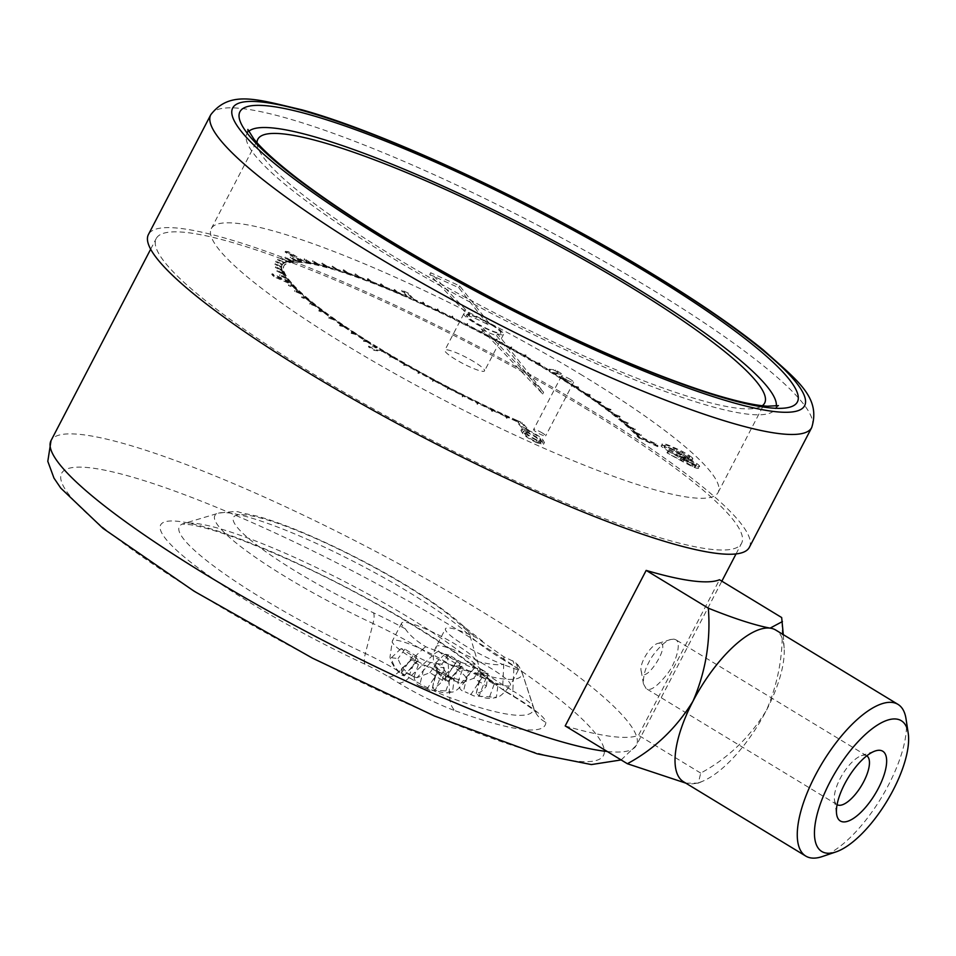 <?xml version="1.0" encoding="UTF-8"?>
<svg xmlns="http://www.w3.org/2000/svg" width="956" height="956" viewBox="0 0 956 956"><rect width="100%" height="100%" fill="white"/><g stroke="black" fill="none" stroke-linecap="round" stroke-linejoin="round"><path stroke-width="0.72" stroke-dasharray="4.78 3.58" d="M497.562 333.895A22.382 3.501 27.5 0 0 503.537 334.409A22.382 3.501 27.5 0 0 488.886 322.901L459.657 285.88L430.654 272.735L469.946 314.297A22.382 3.501 27.5 0 0 463.839 313.747A22.382 3.501 27.5 0 0 482.171 327.239L543.606 392.211L497.562 333.895L496.63 335.687A22.382 3.501 27.5 0 1 481.25 329.019L482.171 327.239M491.683 325.1A19.335 3.023 27.5 0 0 466.54 315.145A19.335 3.023 27.5 0 0 482.29 326.761A19.335 3.023 27.5 0 0 500.848 333.011A19.335 3.023 27.5 0 0 491.683 325.1M691.547 459.681L691.941 460.541L692.873 458.76L692.479 457.888C692.825 459.621 688.774 458.522 680.313 454.602C672.379 451.268 666.308 447.886 662.102 444.444L661.707 443.56L661.17 446.225C660.763 444.444 664.79 445.508 673.251 449.416C681.258 452.809 687.352 456.227 691.547 459.681C691.893 461.413 687.842 460.314 679.381 456.382C671.447 453.06 665.376 449.667 661.17 446.225L662.102 444.444C661.695 442.664 665.723 443.727 674.183 447.623C682.19 451.017 688.284 454.435 692.479 457.888L691.547 459.681M638.142 437.394L657.644 446.667L655.685 444.444L638.787 436.952A206.102 32.241 27.5 0 0 635.095 433.092L640.855 435.458L634.951 432.949A206.102 32.241 27.5 0 0 629.239 427.535L634.772 429.71L629.072 427.392A206.102 32.241 27.5 0 0 622.368 421.572L627.829 423.675L622.189 421.417A206.102 32.241 27.5 0 0 614.529 415.227L619.715 417.115L614.326 415.071A206.102 32.241 27.5 0 0 605.769 408.547L610.418 410.04L605.53 408.379A206.102 32.241 27.5 0 0 596.138 401.58L600.428 402.811L595.875 401.4A206.102 32.241 27.5 0 0 585.693 394.35L589.876 395.509L585.419 394.159A206.102 32.241 27.5 0 0 574.496 386.917L578.296 387.825L574.209 386.726A206.102 32.241 27.5 0 0 562.63 379.317L566.012 379.962L562.331 379.126A206.102 32.241 27.5 0 0 552.783 373.199L560.993 374.25L555.173 370.701L546.952 369.649A206.102 32.241 27.5 0 0 537.164 363.818L539.327 363.734L536.83 363.627A206.102 32.241 27.5 0 0 523.721 356.014L525.406 355.656L523.374 355.823A206.102 32.241 27.5 0 0 509.918 348.247L511.472 347.805L509.56 348.044A206.102 32.241 27.5 0 0 495.829 340.539L496.893 339.846L495.471 340.348A206.102 32.241 27.5 0 0 481.549 332.963L481.764 331.816L481.191 332.784A206.102 32.241 27.5 0 0 467.173 325.566L467.245 324.347L466.803 325.375A206.102 32.241 27.5 0 0 452.774 318.372L452.343 316.902L452.415 318.193A206.102 32.241 27.5 0 0 438.445 311.441L437.525 309.732L438.087 311.274A206.102 32.241 27.5 0 0 424.285 304.821L422.875 302.885L423.938 304.653A206.102 32.241 27.5 0 0 413.219 299.802L407.937 293.803L401.663 291.018L406.933 297.017A206.102 32.241 27.5 0 0 396.8 292.632L394.099 290.134L396.453 292.488A206.102 32.241 27.5 0 0 383.643 287.147L380.488 284.47L383.308 287.015A206.102 32.241 27.5 0 0 370.976 282.116L367.725 279.403L370.665 281.996A206.102 32.241 27.5 0 0 358.894 277.575L355.226 274.695L358.596 277.467A206.102 32.241 27.5 0 0 347.47 273.536L343.395 270.524L347.195 273.44A206.102 32.241 27.5 0 0 336.763 270.046L332.067 266.82L336.5 269.962A206.102 32.241 27.5 0 0 326.844 267.106L322.064 263.856L326.605 267.035A206.102 32.241 27.5 0 0 317.774 264.74L312.684 261.418L317.559 264.681A206.102 32.241 27.5 0 0 309.613 262.96L304.235 259.578L309.421 262.924A206.102 32.241 27.5 0 0 303.817 261.98L288.138 252.456L285.079 252.061L300.758 261.597A206.102 32.241 27.5 0 0 296.205 261.227L290.361 257.785L296.061 261.227A206.102 32.241 27.5 0 0 291.042 261.275L284.9 257.845L290.923 261.287A206.102 32.241 27.5 0 0 286.943 261.944L280.694 258.55L286.86 261.968A206.102 32.241 27.5 0 0 283.944 263.211L277.622 259.877L283.884 263.247A206.102 32.241 27.5 0 0 282.068 265.075L275.698 261.825L282.032 265.135A206.102 32.241 27.5 0 0 281.889 265.374A206.102 32.241 27.5 0 0 281.303 267.537L274.946 264.322L281.303 267.608A206.102 32.241 27.5 0 0 281.673 270.572L275.34 267.453L281.697 270.656A206.102 32.241 27.5 0 0 283.179 274.157L276.893 271.169L283.227 274.252A206.102 32.241 27.5 0 0 285.796 278.268L279.678 275.543L285.88 278.387A206.102 32.241 27.5 0 0 288.664 281.901L271.767 274.42L273.727 276.654L290.624 284.135A206.102 32.241 27.5 0 0 294.329 288.007L288.425 285.497L294.46 288.138A206.102 32.241 27.5 0 0 300.172 293.552L294.484 291.245L300.339 293.707A206.102 32.241 27.5 0 0 307.043 299.527L301.773 297.567L307.235 299.682A206.102 32.241 27.5 0 0 314.882 305.86L309.911 304.139L315.098 306.028A206.102 32.241 27.5 0 0 323.654 312.54L319.005 311.059L323.881 312.708A206.102 32.241 27.5 0 0 333.286 319.519L328.733 318.097L333.536 319.698A206.102 32.241 27.5 0 0 343.73 326.737L339.81 325.769L343.993 326.928A206.102 32.241 27.5 0 0 354.915 334.182L351.115 333.274L355.202 334.373A206.102 32.241 27.5 0 0 366.781 341.782L363.4 341.137L367.092 341.973A206.102 32.241 27.5 0 0 376.64 347.9L368.419 346.849L374.25 350.386L382.46 351.438A206.102 32.241 27.5 0 0 392.247 357.269L390.084 357.365L392.581 357.472A206.102 32.241 27.5 0 0 405.691 365.072L403.659 365.24L406.037 365.276A206.102 32.241 27.5 0 0 419.505 372.852L417.939 373.282L419.851 373.043A206.102 32.241 27.5 0 0 433.582 380.548L432.518 381.253L433.94 380.739A206.102 32.241 27.5 0 0 447.862 388.124L447.289 389.092L448.221 388.315A206.102 32.241 27.5 0 0 462.25 395.533L462.537 396.931L462.608 395.712A206.102 32.241 27.5 0 0 476.638 402.715L477.426 404.364L477.008 402.894A206.102 32.241 27.5 0 0 490.966 409.646L491.886 411.355L491.324 409.825A206.102 32.241 27.5 0 0 505.127 416.278L506.537 418.214L505.485 416.434A206.102 32.241 27.5 0 0 516.204 421.297L521.474 427.296L527.76 430.08L521.976 423.496L518.845 422.098A204.058 31.918 -152.5 0 1 518.57 421.978L515.654 420.676A204.058 31.918 -152.5 0 1 380.153 349.633L377.5 348.008A204.058 31.918 -152.5 0 1 291.269 283.693L290.397 282.677A204.058 31.918 -152.5 0 1 283.705 266.318A204.058 31.918 -152.5 0 1 303.984 262.769L305.454 262.984A204.058 31.918 -152.5 0 1 410.853 299.12L413.769 300.423A204.058 31.918 -152.5 0 1 549.258 371.454L551.911 373.091A204.058 31.918 -152.5 0 1 638.058 437.298L638.512 436.689L639.349 437.681L638.978 438.398M290.397 282.677L290.767 281.96A204.058 31.918 -152.5 0 1 284.075 265.601A204.058 31.918 -152.5 0 1 304.355 262.052L305.836 262.267L305.454 262.984L305.8 262.243A204.058 31.918 -152.5 0 1 411.223 298.403L414.139 299.718L413.769 300.423L414.127 299.694A204.058 31.918 -152.5 0 1 549.628 370.737L552.293 372.374L551.911 373.091L552.305 372.374A204.058 31.918 -152.5 0 1 638.429 436.593L638.512 436.689M515.654 420.676L516.025 419.959A204.058 31.918 -152.5 0 1 380.524 348.916L377.871 347.291L377.477 348.008L377.847 347.291A204.058 31.918 -152.5 0 1 291.652 282.976L291.269 283.693M518.845 422.098L519.216 421.381L518.845 422.098M582.718 375.6A285.689 44.693 27.5 0 0 211.3 228.627A285.689 44.693 27.5 0 0 444.074 400.194A285.689 44.693 27.5 0 0 718.111 492.46A285.689 44.693 27.5 0 0 582.718 375.6M473.949 361.726A22.382 3.501 27.5 0 0 444.863 350.219A22.382 3.501 27.5 0 0 463.194 363.698A22.382 3.501 27.5 0 0 484.561 370.88A22.382 3.501 27.5 0 0 473.949 361.726M682.847 461.712L666.965 452.809L681.963 460.684L680.337 458.605L681.27 456.813L681.688 457.709C680.505 456.048 682.465 456.299 687.567 458.45C693.196 461.055 697.079 463.421 699.242 465.572L699.649 466.492L698.717 468.273L698.31 467.365C699.505 469.061 697.474 468.799 692.24 466.576L682.847 461.712L683.767 459.932L667.897 451.029L681.688 457.709L680.756 459.489C679.573 457.828 681.532 458.079 686.635 460.242C692.264 462.835 696.147 465.214 698.31 467.365L699.242 465.572C700.425 467.269 698.406 467.006 693.172 464.783L683.767 459.932M536.866 442.795C528.991 438.888 524.187 435.661 522.466 433.128L520.936 430.487L527.377 432.004C535.336 435.936 540.248 439.21 542.1 441.815L543.498 444.325L536.866 442.795L537.798 441.003C529.911 437.095 525.119 433.881 523.398 431.335L521.868 428.694L528.31 430.224C536.268 434.155 541.168 437.418 543.032 440.035L544.43 442.532L537.798 441.003M542.47 433.08A6.823 1.064 27.5 0 0 533.591 429.567A6.823 1.064 27.5 0 0 539.148 433.666A6.823 1.064 27.5 0 0 545.697 435.864A6.823 1.064 27.5 0 0 542.47 433.08M638.787 436.952L639.158 436.247A206.102 32.241 27.5 0 0 635.465 432.375L635.095 433.092M634.951 432.949L635.334 432.243A206.102 32.241 27.5 0 0 629.61 426.818L629.239 427.535M629.072 427.392L629.454 426.675A206.102 32.241 27.5 0 0 622.738 420.855L622.368 421.572M622.189 421.417L622.559 420.7A206.102 32.241 27.5 0 0 614.899 414.51L614.529 415.227M614.326 415.071L614.696 414.354A206.102 32.241 27.5 0 0 606.14 407.842L605.769 408.547M605.53 408.379L605.901 407.662A206.102 32.241 27.5 0 0 596.508 400.863L596.138 401.58M595.875 401.4L596.257 400.684A206.102 32.241 27.5 0 0 586.064 393.633L585.693 394.35M585.419 394.159L585.789 393.454A206.102 32.241 27.5 0 0 574.867 386.2L574.496 386.917M574.209 386.726L574.58 386.009A206.102 32.241 27.5 0 0 563 378.6L562.63 379.317M562.331 379.126L562.702 378.409A206.102 32.241 27.5 0 0 553.154 372.481L552.783 373.199M546.952 369.649L547.322 368.944A206.102 32.241 27.5 0 0 537.535 363.101L537.164 363.818M536.83 363.627L537.2 362.91A206.102 32.241 27.5 0 0 524.091 355.297L523.721 356.014M523.374 355.823L523.757 355.106A206.102 32.241 27.5 0 0 510.289 347.53L509.918 348.247M509.56 348.044L509.93 347.327A206.102 32.241 27.5 0 0 496.2 339.834L495.829 340.539M495.471 340.348L495.841 339.631A206.102 32.241 27.5 0 0 481.92 332.258L481.549 332.963M481.191 332.784L481.561 332.067A206.102 32.241 27.5 0 0 467.544 324.849L467.173 325.566M466.803 325.375L467.173 324.67A206.102 32.241 27.5 0 0 453.144 317.655L452.774 318.372M452.415 318.193L452.786 317.476A206.102 32.241 27.5 0 0 438.816 310.724L438.445 311.441M438.087 311.274L438.457 310.557A206.102 32.241 27.5 0 0 424.655 304.104L424.285 304.821M423.938 304.653L424.309 303.936A206.102 32.241 27.5 0 0 413.59 299.085L413.219 299.802M406.933 297.017L407.304 296.3A206.102 32.241 27.5 0 0 397.17 291.915L396.8 292.632M396.453 292.488L396.836 291.771A206.102 32.241 27.5 0 0 384.013 286.442L383.643 287.147M383.308 287.015L383.679 286.298A206.102 32.241 27.5 0 0 371.346 281.411L370.976 282.116M370.665 281.996L371.036 281.291A206.102 32.241 27.5 0 0 359.265 276.858L358.894 277.575M358.596 277.467L358.978 276.75A206.102 32.241 27.5 0 0 347.841 272.83L347.47 273.536M347.195 273.44L347.566 272.735A206.102 32.241 27.5 0 0 337.133 269.329L336.763 270.046M336.5 269.962L336.87 269.245A206.102 32.241 27.5 0 0 327.215 266.389L326.844 267.106M326.605 267.035L326.976 266.318A206.102 32.241 27.5 0 0 318.145 264.023L317.774 264.74M317.559 264.681L317.93 263.976A206.102 32.241 27.5 0 0 309.995 262.255L309.613 262.96M309.421 262.924L309.792 262.207A206.102 32.241 27.5 0 0 304.187 261.263L303.817 261.98M300.758 261.597L301.128 260.88A206.102 32.241 27.5 0 0 296.575 260.51L296.205 261.227M296.061 261.227L296.432 260.51A206.102 32.241 27.5 0 0 291.413 260.558L291.042 261.275M290.923 261.287L291.293 260.57A206.102 32.241 27.5 0 0 287.314 261.227L286.943 261.944M286.86 261.968L287.23 261.251A206.102 32.241 27.5 0 0 284.314 262.494L283.944 263.211M283.884 263.247L284.255 262.53A206.102 32.241 27.5 0 0 282.438 264.358L282.068 265.075M282.032 265.135L282.402 264.418A206.102 32.241 27.5 0 0 282.271 264.669A206.102 32.241 27.5 0 0 281.673 266.82L281.303 267.537M281.303 267.608L281.673 266.891A206.102 32.241 27.5 0 0 282.044 269.855L281.673 270.572M281.697 270.656L282.068 269.939A206.102 32.241 27.5 0 0 283.55 273.44L283.179 274.157M283.227 274.252L283.597 273.536A206.102 32.241 27.5 0 0 286.167 277.563L285.796 278.268M285.88 278.387L286.25 277.67A206.102 32.241 27.5 0 0 289.035 281.195L288.664 281.901M290.624 284.135L290.994 283.418A206.102 32.241 27.5 0 0 294.699 287.29L294.329 288.007M294.46 288.138L294.83 287.421A206.102 32.241 27.5 0 0 300.554 292.847L300.172 293.552M300.339 293.707L300.71 292.99A206.102 32.241 27.5 0 0 307.414 298.81L307.043 299.527M307.235 299.682L307.605 298.965A206.102 32.241 27.5 0 0 315.253 305.143L314.882 305.86M315.098 306.028L315.468 305.311A206.102 32.241 27.5 0 0 324.024 311.823L323.654 312.54M323.881 312.708L324.251 312.003A206.102 32.241 27.5 0 0 333.656 318.802L333.286 319.519M333.536 319.698L333.907 318.981A206.102 32.241 27.5 0 0 344.1 326.032L343.73 326.737M343.993 326.928L344.375 326.211A206.102 32.241 27.5 0 0 355.285 333.465L354.915 334.182M355.202 334.373L355.572 333.656A206.102 32.241 27.5 0 0 367.152 341.065L366.781 341.782M367.092 341.973L367.463 341.256A206.102 32.241 27.5 0 0 377.011 347.183L376.64 347.9M382.46 351.438L382.83 350.721A206.102 32.241 27.5 0 0 392.617 356.564L392.247 357.269M392.581 357.472L392.952 356.755A206.102 32.241 27.5 0 0 406.061 364.356L405.691 365.072M406.037 365.276L406.408 364.559A206.102 32.241 27.5 0 0 419.875 372.135L419.505 372.852M419.851 373.043L420.222 372.326A206.102 32.241 27.5 0 0 433.952 379.831L433.582 380.548M433.94 380.739L434.311 380.022A206.102 32.241 27.5 0 0 448.233 387.407L447.862 388.124M448.221 388.315L448.603 387.598A206.102 32.241 27.5 0 0 462.62 394.816L462.25 395.533M462.608 395.712L462.979 394.995A206.102 32.241 27.5 0 0 477.02 401.998L476.638 402.715M477.008 402.894L477.379 402.177A206.102 32.241 27.5 0 0 491.336 408.929L490.966 409.646M491.324 409.825L491.695 409.108A206.102 32.241 27.5 0 0 505.497 415.561L505.127 416.278M505.485 416.434L505.855 415.729A206.102 32.241 27.5 0 0 516.575 420.58L516.204 421.297M549.628 370.737L549.258 371.454M411.223 298.403L410.853 299.12M304.355 262.052L303.984 262.769M380.524 348.916L380.153 349.633M516.575 420.58L521.845 426.579L528.13 429.364L522.346 422.779L519.216 421.381A204.058 31.918 -152.5 0 1 518.941 421.261L518.57 421.978M906.013 718.781A88.765 34.261 -58.7 0 1 881.157 798.021A88.765 34.261 -58.7 0 1 822.244 856.564M683.516 781.745A88.765 34.261 121.3 0 0 689.157 783.669A88.765 34.261 121.3 0 0 703.377 780.921A88.765 34.261 121.3 0 0 766.306 710.583A88.765 34.261 121.3 0 0 784.147 648.072A88.765 34.261 121.3 0 0 775.746 630.052M454.196 679.13L442.413 671.96A11.591 1.816 -152.5 0 1 436.892 667.3A11.591 1.816 -152.5 0 1 438.063 667.025L444.241 667.814L436.773 663.273L430.606 662.484A11.591 1.816 -152.5 0 1 416.673 656.318L404.902 649.16L400.994 648.658L412.765 655.816A11.591 1.816 -152.5 0 1 418.214 660.62A11.591 1.816 -152.5 0 1 417.115 660.763L410.949 659.975L418.405 664.516L424.584 665.304A11.591 1.816 -152.5 0 1 438.505 671.471L450.276 678.629L454.196 679.13L452.535 691.714C446.906 693.626 441.194 693.076 435.398 690.065L433.427 688.81A6.118 0.956 -152.5 0 1 432.447 687.699L433.092 687.448C436.151 687.364 439.306 685.01 442.58 680.397L429.901 672.677L417.031 677.685L415.274 677.254A6.118 0.956 -152.5 0 1 412.144 675.88L409.658 674.422C404.185 670.598 400.313 665.316 398.031 658.565L391.374 657.716C392.581 664.312 395.868 669.511 401.245 673.347L403.145 674.733A6.118 0.956 -152.5 0 1 404.125 675.832L402.118 675.283L401.329 669.033L407.244 673.55L414.02 676.752C414.904 681.891 416.756 684.878 419.6 685.727L421.297 686.277A6.118 0.956 -152.5 0 1 424.416 687.663L430.057 690.34L445.89 690.865L451.471 692.06C454.769 692.443 459.8 688.296 466.564 679.632A41.837 6.549 27.5 0 0 466.671 678.939A41.837 6.549 27.5 0 0 430.57 653.534A41.837 6.549 27.5 0 0 392.342 640.998A41.837 6.549 27.5 0 0 412.167 658.11A41.837 6.549 27.5 0 0 466.564 679.632L475.98 661.062A41.837 6.549 27.5 0 0 439.88 635.656A41.837 6.549 27.5 0 0 401.651 623.121A41.837 6.549 27.5 0 0 405.32 628.797C409.132 634.772 415.944 640.759 425.779 646.758L446.058 654.693C463.672 665.006 473.638 667.121 475.98 661.062A178.617 27.939 -152.5 0 0 503.143 664.528A41.837 6.549 -152.5 0 1 463.66 644.798A41.837 6.549 -152.5 0 1 445.496 628.713A41.837 6.549 -152.5 0 1 477.032 637.951L503.681 656.7L515.165 662.185L516.431 663.667L518.295 670.06L503.143 664.528M430.057 690.34L418.704 685.368L419.6 685.727L424.584 665.304M433.427 688.81A17.339 2.713 -152.5 0 0 432.447 687.699L438.063 667.025M403.145 674.733A17.339 2.713 -152.5 0 0 404.125 675.832L417.115 660.763M468.428 670.897L462.262 670.108L454.793 665.567L460.959 666.356A11.591 1.816 27.5 0 0 462.059 666.213A11.591 1.816 27.5 0 0 456.61 661.409L444.839 654.251L448.746 654.752L460.529 661.91A11.591 1.816 27.5 0 0 474.451 668.077L480.617 668.865L488.086 673.406L481.92 672.618A11.591 1.816 27.5 0 0 480.749 672.893A11.591 1.816 27.5 0 0 486.269 677.553L498.04 684.723L494.133 684.221L482.35 677.063A11.591 1.816 27.5 0 0 468.428 670.897L463.445 691.319C460.613 690.483 458.749 687.495 457.864 682.345L451.089 679.142L445.185 674.625L445.962 680.863L447.97 681.425A6.118 0.956 27.5 0 0 446.99 680.325L445.09 678.939C439.724 675.127 436.438 669.917 435.231 663.321L441.875 664.157C444.146 670.885 448.029 676.167 453.502 680.015L456 681.473A6.118 0.956 27.5 0 0 459.119 682.847L460.888 683.277L473.746 678.27L486.425 685.99C483.174 690.602 480.008 692.945 476.936 693.04L476.291 693.291A6.118 0.956 27.5 0 0 477.271 694.403L479.243 695.657C485.027 698.681 490.739 699.218 496.379 697.306L473.913 695.932L468.273 693.255A6.118 0.956 27.5 0 0 465.142 691.869L473.913 695.932M585.192 408.32A329.963 51.612 -152.5 0 1 741.569 543.295A329.963 51.612 -152.5 0 1 425.05 436.725A329.963 51.612 -152.5 0 1 156.198 238.582A329.963 51.612 -152.5 0 1 585.192 408.32M565.199 725.927A329.963 51.612 27.5 0 0 638.536 735.284L719.498 579.742M749.349 547.346A338.735 52.986 27.5 0 0 588.812 408.786A338.735 52.986 27.5 0 0 148.419 234.531M256.997 142.683A285.689 44.693 27.5 0 0 490.607 310.796A285.689 44.693 27.5 0 0 762.302 405.726M248.68 131.414A297.925 46.605 27.5 0 0 246.971 133.589A297.925 46.605 27.5 0 0 489.723 312.504A297.925 46.605 27.5 0 0 775.507 408.726A297.925 46.605 27.5 0 0 776.308 406.085M481.92 672.618L476.291 693.291A17.339 2.713 -152.5 0 1 477.271 694.403M460.959 666.356L447.97 681.425A17.339 2.713 -152.5 0 1 446.99 680.325M518.295 670.06L510.408 685.225A41.837 6.549 27.5 0 0 495.961 671.506A41.837 6.549 27.5 0 0 458.211 651.574A41.837 6.549 27.5 0 0 436.199 646.591A41.837 6.549 27.5 0 0 456.024 663.703A41.837 6.549 27.5 0 0 510.408 685.225C503.657 693.889 498.626 698.035 495.316 697.653L496.379 697.306L498.04 684.723M494.133 684.221L489.735 696.458M488.086 673.406L486.425 685.99M480.617 668.865L473.746 678.27M448.746 654.752L441.875 664.157M444.839 654.251L435.231 663.321M454.793 665.567L445.185 674.625M462.262 670.108L457.864 682.345M444.241 667.814L442.58 680.397M436.773 663.273L429.901 672.677M404.902 649.16L398.031 658.565M400.994 648.658L391.374 657.716M410.949 659.975L401.329 669.033M418.405 664.516L414.02 676.752M450.276 678.629L445.89 690.865M685.799 783.131L698.322 783.143L700.7 773.081C727.743 758.478 749.6 737.65 766.306 710.583C779.044 681.078 784.171 650.068 781.673 617.54M700.7 773.081L638.536 735.284M639.349 437.681L658.015 445.95L656.055 443.727L639.158 436.247M635.465 432.375L641.357 434.884L635.334 432.243M629.61 426.818L635.31 429.136L629.454 426.675M622.738 420.855L628.2 422.97L622.559 420.7M614.899 414.51L619.87 416.242L614.696 414.354M606.14 407.842L611.015 409.491L605.901 407.662M596.508 400.863L601.049 402.273L596.257 400.684M586.064 393.633L589.971 394.613L585.789 393.454M574.867 386.2L578.667 387.108L574.58 386.009M563 378.6L566.083 379.054L562.702 378.409M553.154 372.481L561.363 373.533L555.544 369.984L547.322 368.944M537.535 363.101L540.032 363.208L537.2 362.91M524.091 355.297L525.788 354.939L523.757 355.106M510.289 347.53L511.842 347.1L509.93 347.327M496.2 339.834L497.263 339.129L495.841 339.631M481.92 332.258L482.493 331.29L481.561 332.067M467.544 324.849L467.615 323.63L467.173 324.67M453.144 317.655L452.355 316.018L452.786 317.476M438.816 310.724L437.537 308.848L438.457 310.557M424.655 304.104L423.245 302.168L424.309 303.936M413.59 299.085L408.308 293.086L402.034 290.301L407.304 296.3M397.17 291.915L394.47 289.417L396.836 291.771M384.013 286.442L381.193 283.884L383.679 286.298M371.346 281.411L368.096 278.686L371.036 281.291M359.265 276.858L355.596 273.978L358.978 276.75M347.841 272.83L343.766 269.807L347.566 272.735M337.133 269.329L332.437 266.103L336.87 269.245M327.215 266.389L322.196 263.079L326.976 266.318M318.145 264.023L312.839 260.653L317.93 263.976M309.995 262.255L304.606 258.861L309.792 262.207M304.187 261.263L288.509 251.739L285.45 251.344L301.128 260.88M296.575 260.51L290.732 257.068L296.432 260.51M291.413 260.558L285.282 257.128L291.293 260.57M287.314 261.227L281.064 257.833L287.23 261.251M284.314 262.494L277.993 259.16L284.255 262.53M282.438 264.358L276.069 261.108L282.402 264.418M281.673 266.82L275.316 263.677L281.673 266.891M282.044 269.855L275.71 266.736L282.068 269.939M283.55 273.44L277.264 270.452L283.597 273.536M286.167 277.563L280.06 274.826L286.25 277.67M289.035 281.195L272.137 273.715L274.097 275.937L290.994 283.418M294.699 287.29L288.796 284.78L294.83 287.421M300.554 292.847L294.854 290.528L300.71 292.99M307.414 298.81L302.144 296.85L307.605 298.965M315.253 305.143L310.282 303.422L315.468 305.311M324.024 311.823L319.137 310.174L324.251 312.003M333.656 318.802L329.103 317.38L333.907 318.981M344.1 326.032L340.193 325.052L344.375 326.211M355.285 333.465L351.784 332.748L355.572 333.656M367.152 341.065L363.77 340.42L367.463 341.256M377.011 347.183L368.789 346.132L374.621 349.669L382.83 350.721M392.617 356.564L390.12 356.457L392.952 356.755M406.061 364.356L404.03 364.523L406.408 364.559M419.875 372.135L418.668 372.768L420.222 372.326M433.952 379.831L433.247 380.727L434.311 380.022M448.233 387.407L447.659 388.375L448.603 387.598M462.62 394.816L462.549 396.035L462.979 394.995M477.02 401.998L477.438 403.468L477.379 402.177M491.336 408.929L492.256 410.638L491.695 409.108M505.497 415.561L506.907 417.497L505.855 415.729M518.941 421.261L516.025 419.959M291.652 282.976L290.767 281.96M522.346 422.779L521.976 423.496M521.845 426.579L521.474 427.296M528.13 429.364L527.76 430.08M516.013 419.947L515.643 420.664M374.621 349.669L374.25 350.386M368.789 346.132L368.419 346.849M274.097 275.937L273.727 276.654M272.137 273.715L271.767 274.42M290.803 281.972L290.433 282.689M285.45 251.344L285.079 252.061M288.509 251.739L288.138 252.456M402.034 290.301L401.663 291.018M408.308 293.086L407.937 293.803M555.544 369.984L555.173 370.701M561.363 373.533L560.993 374.25M656.055 443.727L655.685 444.444M658.015 445.95L657.644 446.667M506.907 417.497L506.537 418.214M507.266 417.664L506.895 418.37M492.256 410.638L491.886 411.355M492.615 410.817L492.244 411.522M477.438 403.468L477.068 404.185M477.809 403.647L477.426 404.364M462.549 396.035L462.178 396.752M462.907 396.214L462.537 396.931M447.659 388.375L447.289 389.092M448.029 388.554L447.659 389.271M432.889 380.536L432.518 381.253M433.247 380.727L432.877 381.444M418.322 372.565L417.939 373.282M418.668 372.768L418.298 373.473M404.03 364.523L403.659 365.24M404.376 364.726L404.006 365.431M390.12 356.457L389.749 357.162M390.454 356.648L390.084 357.365M363.77 340.42L363.4 341.137M364.081 340.611L363.71 341.328M351.497 332.557L351.115 333.274M351.784 332.748L351.414 333.465M339.918 324.861L339.547 325.578M340.193 325.052L339.81 325.769M329.103 317.38L328.733 318.097M329.366 317.559L328.995 318.276M319.137 310.174L318.766 310.879M319.376 310.341L319.005 311.059M310.079 303.255L309.696 303.972M310.282 303.422L309.911 304.139M301.965 296.695L301.594 297.412M302.144 296.85L301.773 297.567M294.854 290.528L294.484 291.245M295.01 290.672L294.639 291.389M288.796 284.78L288.425 285.497M288.927 284.912L288.557 285.629M279.977 274.707L279.606 275.424M280.06 274.826L279.678 275.543M277.264 270.452L276.893 271.169M277.312 270.548L276.941 271.265M275.71 266.736L275.34 267.453M275.734 266.82L275.364 267.537M275.328 263.605L274.946 264.322M275.316 263.677L274.946 264.382M276.105 261.06L275.734 261.777M276.069 261.108L275.698 261.825M278.053 259.124L277.682 259.841M277.993 259.16L277.622 259.877M281.16 257.809L280.789 258.526M281.064 257.833L280.694 258.55M285.39 257.128L285.019 257.845M285.282 257.128L284.9 257.845M290.732 257.068L290.361 257.785M290.588 257.068L290.218 257.785M304.606 258.861L304.235 259.578M304.414 258.825L304.044 259.542M313.054 260.701L312.684 261.418M312.839 260.653L312.469 261.358M322.435 263.151L322.064 263.856M322.196 263.079L321.825 263.796M332.688 266.186L332.318 266.903M332.437 266.103L332.067 266.82M343.766 269.807L343.395 270.524M343.491 269.712L343.12 270.429M355.596 273.978L355.226 274.695M355.297 273.87L354.927 274.587M368.096 278.686L367.725 279.403M367.785 278.566L367.403 279.283M381.193 283.884L380.823 284.601M380.858 283.753L380.488 284.47M394.804 289.56L394.434 290.277M394.47 289.417L394.099 290.134M423.245 302.168L422.875 302.885M422.887 302L422.516 302.717M437.896 309.027L437.525 309.732M437.537 308.848L437.167 309.565M452.714 316.197L452.343 316.902M452.355 316.018L451.985 316.723M467.615 323.63L467.245 324.347M467.245 323.451L466.875 324.156M482.493 331.29L482.123 332.007M482.135 331.099L481.764 331.816M497.263 339.129L496.893 339.846M496.905 338.938L496.534 339.655M511.842 347.1L511.472 347.805M511.484 346.897L511.113 347.614M526.123 355.142L525.752 355.859M525.788 354.939L525.406 355.656M540.032 363.208L539.662 363.925M539.698 363.017L539.327 363.734M566.382 379.245L566.012 379.962M566.083 379.054L565.713 379.771M578.667 387.108L578.296 387.825M578.38 386.917L577.998 387.634M590.246 394.804L589.876 395.509M589.971 394.613L589.601 395.33M601.049 402.273L600.679 402.99M600.798 402.094L600.428 402.811M611.015 409.491L610.645 410.208M610.788 409.323L610.418 410.04M620.086 416.41L619.715 417.115M619.87 416.242L619.5 416.959M628.2 422.97L627.829 423.675M628.008 422.815L627.638 423.52M635.31 429.136L634.927 429.853M635.143 428.993L634.772 429.71M641.357 434.884L640.986 435.601M641.225 434.753L640.855 435.458M469.946 314.297L469.014 316.078A22.382 3.501 27.5 0 1 487.954 324.682L488.886 322.901M481.25 329.019L542.673 394.003L496.63 335.687M542.673 394.003L543.606 392.211M487.954 324.682L458.737 287.672L429.734 274.527L469.014 316.078M429.734 274.527L430.654 272.735M458.737 287.672L459.657 285.88M684.819 459.215L692.467 463.911C695.92 465.333 697.175 465.441 696.231 464.21L688.535 459.442C685.034 458.008 683.803 457.936 684.819 459.215L683.887 460.995L691.535 465.703C695 467.125 696.255 467.221 695.299 466.002L687.603 461.234C684.114 459.8 682.871 459.728 683.887 460.995L684.472 458.474L684.819 459.215M696.554 464.915L696.231 464.21L695.621 466.707L696.554 464.915M667.897 451.029L666.965 452.809M693.172 464.783L692.24 466.576M687.567 458.45L686.635 460.242M682.895 458.892L681.963 460.684M668.842 451.017L667.909 452.797M688.535 459.442L687.603 461.234M692.467 463.911L691.535 465.703M679.501 453.67C686.145 456.789 689.479 457.745 689.491 456.55L674.984 448.543C668.411 445.484 665.089 444.552 665.041 445.723L679.501 453.67L678.569 455.462C685.213 458.581 688.547 459.537 688.559 458.33L674.052 450.336C667.479 447.277 664.157 446.333 664.109 447.504L678.569 455.462M689.73 457.123L688.798 458.916L689.73 457.123M664.79 445.149L664.109 447.504L664.79 445.149M680.313 454.602L679.381 456.382M674.183 447.623L673.251 449.416M682.584 452.152L681.664 453.933M674.984 448.543L674.052 450.336M525.979 432.482C527.186 434.394 530.843 436.904 536.961 439.987L541.61 440.979L540.427 438.876C539.1 436.904 535.396 434.383 529.325 431.311L524.641 430.236L525.979 432.482L525.059 434.275C526.254 436.187 529.911 438.685 536.029 441.78L540.678 442.759L539.495 440.668C538.168 438.696 534.464 436.175 528.393 433.092L523.709 432.028L525.059 434.275M541.562 441.075L540.642 442.855L541.562 441.075M523.398 431.335L522.466 433.128M543.032 440.035L542.1 441.815M528.31 430.224L527.377 432.004M529.325 431.311L528.393 433.092M536.961 439.987L536.029 441.78M540.427 438.876L539.495 440.668M570.385 379.448A6.823 1.064 27.5 0 0 561.507 375.935A6.823 1.064 27.5 0 0 567.075 380.034A6.823 1.064 27.5 0 0 573.624 382.233A6.823 1.064 27.5 0 0 570.385 379.448M491.862 324.741A19.335 3.023 27.5 0 0 466.719 314.787A19.335 3.023 27.5 0 0 482.481 326.402A19.335 3.023 27.5 0 0 501.028 332.652A19.335 3.023 27.5 0 0 491.862 324.741M660.022 643.149L658.11 643.328C650.917 644.822 639.158 663.189 641.153 670.957C643.555 687.4 671.578 644.236 660.022 643.149M674.004 639.134L675.808 639.743C682.046 642.838 675.354 663.918 667.384 673.813C657.119 686.707 650.032 691.618 646.125 688.571L643.436 683.839C643.173 676.382 644.965 669.248 648.813 662.436C651.932 654.812 664.838 640.209 670.777 639.492L674.004 639.134M866.769 755.838A28.572 11.03 121.3 0 0 866.722 755.814A28.572 11.03 121.3 0 0 864.917 755.204A28.572 11.03 121.3 0 0 861.428 755.658A28.572 11.03 121.3 0 0 842.463 774.503A28.572 11.03 121.3 0 0 834.468 800.005A28.572 11.03 121.3 0 0 837.038 804.641A28.572 11.03 121.3 0 0 837.086 804.665M638.429 436.593L638.058 437.298M412.144 675.88A17.339 2.713 -152.5 0 1 415.274 677.254M424.416 687.663A17.339 2.713 -152.5 0 1 421.297 686.277M456 681.473A17.339 2.713 -152.5 0 1 459.119 682.847M405.32 628.797A101.969 15.953 27.5 0 0 373.39 612.772A132.705 20.757 -152.5 0 1 237.196 527.258A132.705 20.757 -152.5 0 1 311.728 536.77A132.705 20.757 -152.5 0 1 459.179 623.718A101.969 15.953 27.5 0 0 477.032 637.951M516.431 663.667A24.486 24.115 2.3 0 1 522.263 673.167A17.375 2.713 27.5 0 0 522.215 672.881A17.375 2.713 27.5 0 0 513.97 666.26A24.486 9.452 121.3 0 0 512.834 660.739M455.343 710.81A239.705 37.499 27.5 0 0 545.876 722.354A61.16 9.572 27.5 0 0 516.718 698.035L506.692 691.941A40.869 6.393 -152.5 0 1 490.309 680.218A193.793 30.317 27.5 0 0 274.958 553.237A193.793 30.317 27.5 0 0 166.105 539.351A193.793 30.317 27.5 0 0 365.001 664.229A40.869 6.393 -152.5 0 1 388.734 676.896L398.76 682.99A61.16 9.572 27.5 0 0 455.343 710.81A24.486 15.475 -69.9 0 1 449.75 697.557L448.256 663.727A195.932 30.652 27.5 0 0 522.263 673.167L533.735 708.277A222.401 34.786 -152.5 0 1 449.75 697.557A43.845 6.859 -152.5 0 1 409.18 677.625L432.184 655.828A17.375 2.713 27.5 0 0 448.256 663.727A24.486 15.475 110.1 0 0 446.058 654.693M506.692 691.941A24.486 9.452 -58.7 0 1 505.138 691.415A24.486 9.452 -58.7 0 1 502.808 684.747L503.943 660.166A84.654 13.241 -152.5 0 1 470.005 635.883L479.482 668.053A58.185 9.106 27.5 0 0 502.808 684.747L512.834 690.841L513.97 666.26L503.943 660.166A24.486 9.452 121.3 0 0 503.681 656.7M398.76 682.99A24.486 9.452 -58.7 0 0 409.18 677.625L399.154 671.53A58.185 9.106 27.5 0 0 365.371 653.498L373.019 623.503A150.02 23.47 27.5 0 1 218.231 513.241A150.02 23.47 27.5 0 1 336.177 552.759A150.02 23.47 27.5 0 1 470.005 635.883A24.486 21.259 133.6 0 0 464.891 627.423A24.486 21.259 133.6 0 0 459.179 623.718M458.737 630.506A305.478 47.788 -152.5 0 1 478 733.144A305.478 47.788 -152.5 0 1 60.921 479.565A305.478 47.788 -152.5 0 1 458.737 630.506M607.239 751.488A329.963 51.612 27.5 0 0 636.409 745.322A329.963 51.612 27.5 0 0 480.02 610.346A329.963 51.612 27.5 0 0 51.038 440.596M210.774 114.744A338.735 52.986 -152.5 0 1 651.167 289.011A338.735 52.986 -152.5 0 1 811.704 427.571M365.001 664.229A24.486 6.465 115 0 1 365.371 653.498A176.478 27.605 -152.5 0 1 183.277 523.78A176.478 27.605 -152.5 0 1 322.029 570.266A176.478 27.605 -152.5 0 1 479.482 668.053A24.486 21.259 -46.4 0 0 484.596 676.501C457.482 649.698 370.88 596.938 295.308 562.714C247.365 541.048 212.316 528.369 190.172 524.701L182.202 524.031L218.231 513.241C231.376 511.448 238.486 511.161 239.574 512.356L257.379 516.228C271.564 520.207 288.126 526.242 307.043 534.344C363.567 558.794 430.965 596.209 464.891 627.423L482.553 641.189M388.734 676.896A24.486 9.452 -58.7 0 0 399.154 671.53L422.158 649.733L432.184 655.828A24.486 9.452 121.3 0 1 438.577 651.263M373.39 612.772A24.486 6.465 -65 0 1 373.019 623.503A84.654 13.241 -152.5 0 1 422.158 649.733A24.486 9.452 121.3 0 1 425.779 646.758M516.718 698.035A24.486 9.452 -58.7 0 1 515.165 697.51A24.486 9.452 -58.7 0 1 512.834 690.841A43.845 6.859 -152.5 0 1 533.627 707.56A43.845 6.859 -152.5 0 1 533.735 708.277A24.486 24.115 -177.7 0 0 545.876 722.354M490.309 680.218A24.486 21.259 -46.4 0 1 484.596 676.501L505.138 691.415L515.165 697.51C529.301 706.293 532.576 709.376 533.245 709.878L536.185 712.543L533.627 707.56L522.215 672.881C519.622 667.013 517.28 663.452 515.165 662.185M468.273 693.255A17.339 2.713 -152.5 0 1 465.142 691.869M482.35 677.063L470.83 694.582M486.269 677.553L479.243 695.657M474.451 668.077L460.888 683.277M460.529 661.91L453.502 680.015M456.61 661.409L445.09 678.939M442.413 671.96L435.398 690.065M430.606 662.484L417.031 677.685M416.673 656.318L409.658 674.422M412.765 655.816L401.245 673.347M438.505 671.471L426.985 688.989M282.271 264.669L281.889 265.374M284.075 265.601L283.705 266.318M401.651 623.121L392.342 640.998L389.976 657.274L391.374 662.006L395.449 668.925L402.118 675.283M621.137 759.936L636.409 745.322L721.852 581.176M736.036 553.93L741.569 543.295M150.666 249.205L156.198 238.582M246.971 133.589L247.843 129.43M778.411 405.619L775.507 408.726M718.111 492.46L764.645 403.074M211.3 228.627L257.833 139.241M445.962 680.875C440.812 676.609 437.633 673.048 436.426 670.18L434.418 665.316C432.59 658.863 433.176 652.625 436.199 646.591L445.496 628.713M476.303 693.255L480.749 672.893M447.934 681.532L462.059 666.213M432.447 687.663L436.892 667.3M404.077 675.94L418.214 660.62M703.377 780.921L698.322 783.143M784.147 648.072L783.287 634.641M463.839 313.747L444.863 350.219M503.537 334.409L484.561 370.88M543.498 444.325L544.43 442.532M520.936 430.487L521.868 428.694M523.709 432.028L524.641 430.236M561.507 375.935L533.591 429.567M573.624 382.233L545.697 435.864M643.448 683.839L641.189 670.957M670.765 639.504L658.122 643.364M866.722 755.814L675.808 639.743M837.038 804.641L646.125 688.559M834.468 800.005L836.643 814.345M861.428 755.658L875.158 750.998"/><path stroke-width="1.43" d="M835.986 851.904L822.244 856.564A88.765 34.261 -58.7 0 1 805.765 856.074A88.765 34.261 -58.7 0 1 818.79 768.947A88.765 34.261 -58.7 0 1 892.366 702.457A88.765 34.261 -58.7 0 1 897.995 704.381A88.765 34.261 -58.7 0 1 906.013 718.781L908.2 733.121A76.528 29.528 121.3 0 0 896.429 719.055A76.528 29.528 121.3 0 0 825.649 790.827A76.528 29.528 121.3 0 0 835.986 851.904A76.528 29.528 121.3 0 0 886.774 801.439A76.528 29.528 121.3 0 0 908.2 733.121M897.995 704.381L775.746 630.052A88.765 34.261 121.3 0 0 770.118 628.14A88.765 34.261 121.3 0 0 692.969 701.226A88.765 34.261 121.3 0 0 683.516 781.745L805.765 856.074M783.287 634.641L781.673 617.54L719.498 579.742A329.963 51.612 -152.5 0 1 646.172 570.397L565.199 725.927L627.363 763.725L685.799 783.131M210.774 114.744L148.419 234.531A338.735 52.986 27.5 0 0 424.416 437.944A338.735 52.986 27.5 0 0 749.349 547.346L811.704 427.571A338.735 52.986 -152.5 0 1 486.771 318.157A338.735 52.986 -152.5 0 1 210.774 114.744C230.205 89.589 257.654 99.567 302.18 109.88C388.064 133.721 539.423 204.775 652.9 274.193C698.215 301.773 734.997 327.012 763.27 349.908C797.256 380.464 821.168 397.23 811.704 427.571M762.302 405.726A285.689 44.693 27.5 0 0 764.645 403.074A285.689 44.693 27.5 0 0 629.251 286.214A285.689 44.693 27.5 0 0 257.833 139.241A285.689 44.693 27.5 0 0 256.997 142.683M776.308 406.085A297.925 46.605 27.5 0 0 634.306 286.86A297.925 46.605 27.5 0 0 248.68 131.414M782.438 621.543L770.118 628.14C754.81 625.236 734.22 618.58 708.336 608.183L646.172 570.397M708.336 608.183C710.834 640.711 705.707 671.721 692.969 701.226C676.274 728.293 654.406 749.122 627.363 763.725M880.153 750.341A40.809 15.75 -58.7 0 1 872.123 798.75A40.809 15.75 -58.7 0 1 836.643 814.345A40.809 15.75 -58.7 0 1 848.08 777.909A40.809 15.75 -58.7 0 1 875.158 750.998A40.809 15.75 -58.7 0 1 880.153 750.341M837.086 804.665A28.572 11.03 121.3 0 0 861.308 785.952A28.572 11.03 121.3 0 0 866.769 755.838M150.666 249.205L51.038 440.596A329.963 51.612 27.5 0 0 265.649 609.486A329.963 51.612 27.5 0 0 607.239 751.488M648.491 273.416A314.249 49.162 -152.5 0 1 668.304 379.006A314.249 49.162 -152.5 0 1 239.251 118.15A314.249 49.162 -152.5 0 1 648.491 273.416M651.861 273.846A322.411 50.441 27.5 0 0 231.997 114.541A322.411 50.441 27.5 0 0 672.199 382.185A322.411 50.441 27.5 0 0 651.861 273.846M721.852 581.176L736.036 553.93M51.038 440.596L47.8 461.342L53.99 478.12L60.778 488.122L103.081 528.429L194.283 591.322L312.445 658.146L434.49 716.02L537.236 753.83L591.394 764.573L621.137 759.936M247.843 129.43L253.758 138.871C261.92 149.124 276.762 162.544 298.284 179.131C349.012 217.454 415.645 258.204 498.184 301.379C580.531 343.801 651.454 374.501 710.953 393.502C736.06 401.245 754.941 405.487 767.596 406.216L778.411 405.619"/></g></svg>
